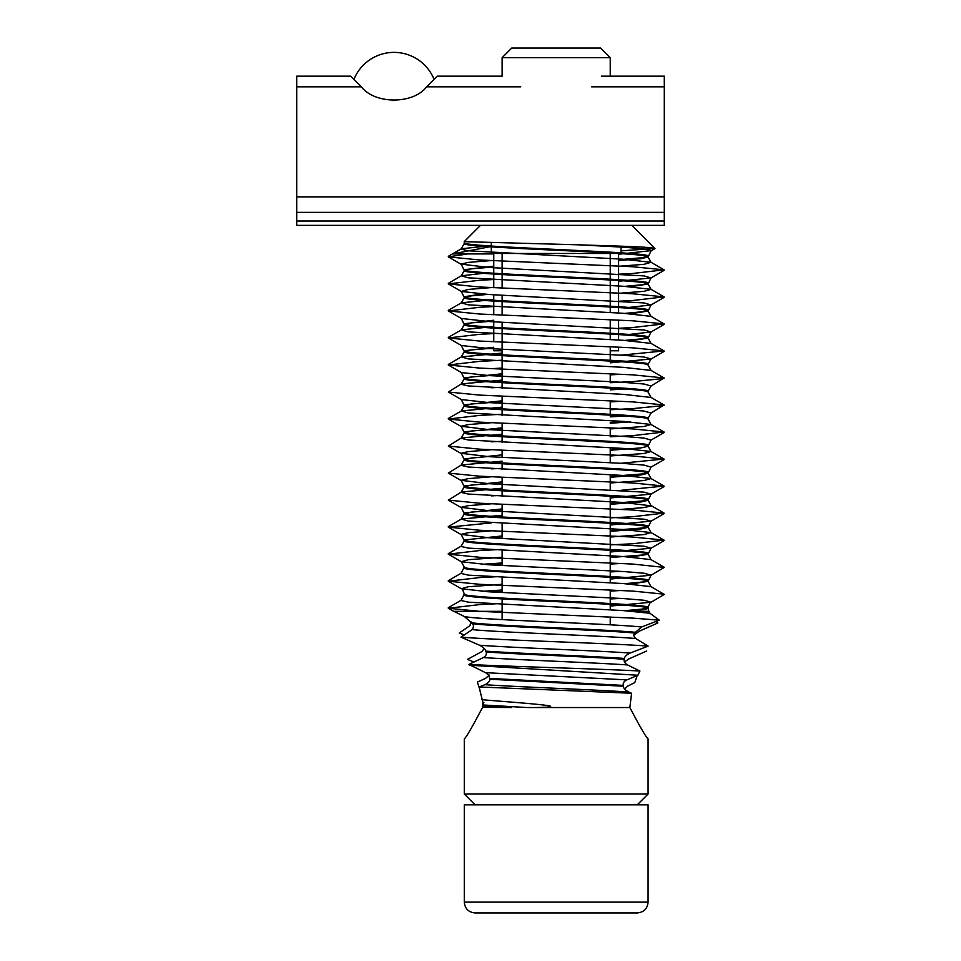 <?xml version="1.0" encoding="UTF-8"?>
<svg xmlns="http://www.w3.org/2000/svg" width="961" height="961" viewBox="0 0 961 961"><rect width="100%" height="100%" fill="white"/><g stroke="black" fill="none" stroke-linecap="round" stroke-linejoin="round"><path stroke-width="1.44" d="M631.857 225.354L654.97 248.467C649.119 246.773 618.355 246.136 578.342 244.815L464.199 241.655L464.283 242.677C458.877 247.181 653.504 251.686 648.074 256.191L642.104 257.728L618.596 259.734M621.046 250.845L654.97 248.467M493.762 253.932L452.499 253.932L491.311 246.484M502.086 611.316L453.868 611.316L464.499 616.602L472.416 623.713C473.845 625.07 473.773 627.04 472.199 629.623L460.992 637.131L479.527 645.227C483.119 647.113 485.221 649.071 485.81 651.126L486.098 651.954C486.879 654.033 486.002 655.895 483.443 657.552L468.884 664.423L485.545 672.676L488.789 675.102L489.894 679.235C489.762 681.373 488.116 683.199 484.945 684.688L479.046 686.959L483.575 705.014L482.41 707.308M482.59 707.332C472.211 727.069 466.109 737.592 464.283 738.889L464.283 794.026L648.074 794.026L648.074 738.889C646.272 737.604 640.194 727.153 629.851 707.536L631.593 693.253L628.77 692.04C625.347 690.214 623.509 688.268 623.257 686.214L623.124 685.385C623.052 682.73 624.314 680.893 626.932 679.871L637.876 675.247L639.918 671.03L627.497 664.928C624.83 663.318 623.725 661.42 624.206 659.246L624.398 658.441C624.77 656.471 626.68 654.681 630.128 653.06L648.158 646.116L635.689 638.5C633.743 636.554 633.371 634.728 634.584 633.023L641.6 627.004L659.306 620.181L650.008 613.286L648.783 611.316L633.755 611.316M482.506 707.536L482.362 704.005L483.912 702.563M479.887 689.794L477.365 682.106L485.509 678.394L489.365 675.102M473.941 662.021L467.49 659.39L481.785 651.618L484.224 648.507M464.307 634.993L459.274 633.011L469.977 625.623L470.89 621.479M656.015 621.479L657.853 622.968L639.329 631.161L633.936 634.993M646.729 651.005L628.566 659.042L624.47 662.021M637.203 675.535L634.813 682.586A319.16 25.298 -26.6 0 1 627.629 686.142L624.626 689.049M618.596 266.293L644.074 264.311L651.041 262.305L623.449 259.242L468.283 250.797L461.04 249.103L464.283 243.493C458.601 248.01 653.756 252.515 648.074 257.007L641.083 258.701L618.596 260.551M493.762 266.978L471.274 268.84L464.283 270.521C458.601 275.038 653.756 279.543 648.074 284.036L630.632 286.75M487.587 294.414L471.274 295.868L464.283 297.55C458.601 302.066 653.756 306.571 648.074 311.064L630.632 313.779M493.762 321.034L471.274 322.896L464.283 324.578C458.601 329.094 653.756 333.599 648.074 338.092L630.632 340.807M493.762 348.062L471.274 349.924L464.283 351.606C458.601 356.123 653.756 360.627 648.074 365.12L648.074 364.303L647.618 364.7M502.122 374.598L471.274 376.952L464.283 378.634C458.601 383.151 653.756 387.655 648.074 392.148L648.074 391.331L647.618 391.728M502.122 401.626L471.274 403.98L464.283 405.662C458.601 410.179 653.756 414.684 648.074 419.176L648.074 418.359L647.618 418.756M630.632 421.891L610.235 423.224M502.122 428.654L471.274 431.008L464.283 432.69C458.601 437.207 653.756 441.712 648.074 446.204L641.083 447.898L610.235 450.253M487.587 456.583L471.274 458.037L464.283 459.718C458.601 464.235 653.756 468.74 648.074 473.232L641.083 474.926L610.235 477.281M502.122 482.71L471.274 485.065L464.283 486.746C458.601 491.263 653.756 495.768 648.074 500.261L641.083 501.954L610.235 504.309M502.122 509.738L471.274 512.093L464.283 513.775C458.601 518.291 653.756 522.796 648.074 527.289L641.083 528.982L610.235 531.337M502.122 536.767L487.587 537.667M464.74 540.382L464.283 540.803C458.601 545.319 653.756 549.824 648.074 554.317L630.632 557.032M502.122 563.795L487.587 564.696M464.74 567.41L464.283 567.831C458.601 572.348 653.756 576.852 648.074 581.345L630.632 584.06M502.122 590.823L487.587 591.724M464.74 594.439L464.283 594.859C458.601 599.376 653.756 603.88 648.074 608.373L645.396 609.406L630.632 611.088M650.008 613.286L623.449 610.607L468.283 602.163L461.04 600.469L464.283 594.042C458.877 598.547 653.504 603.052 648.074 607.556L642.104 609.094L624.842 610.691M502.122 584.288L468.283 586.739L461.316 588.745L488.909 591.808L623.449 598.559L644.074 600.253L651.041 602.259L664.291 594.451L651.041 586.642L623.449 583.579L468.283 575.134L461.04 573.441L464.283 567.014C458.877 571.519 653.504 576.023 648.074 580.528L642.104 582.066L624.842 583.663M502.122 590.006L481.761 591.339M502.122 535.95L464.283 539.986C458.877 544.491 653.504 548.995 648.074 553.5L642.104 555.038L610.235 557.536M502.122 562.978L481.761 564.311M502.122 508.922L464.283 512.958C458.877 517.462 653.504 521.967 648.074 526.472L642.104 528.009L610.235 530.508M502.122 481.893L464.283 485.93C458.877 490.434 653.504 494.939 648.074 499.444L642.104 500.981L610.235 503.48M502.122 454.865L464.283 458.902C458.877 463.406 653.504 467.911 648.074 472.416L642.104 473.953L610.235 476.452M502.122 427.837L464.283 431.873C458.877 436.378 653.504 440.883 648.074 445.387L647.618 445.784M624.842 448.523L610.235 449.424M624.842 421.495L610.235 422.396M502.122 400.809L464.283 404.845C458.877 409.35 653.504 413.855 648.074 418.359L651.041 413.062L664.051 404.977L632.626 401.878L479.731 395.115L448.306 392.016L461.316 383.932L502.122 380.112M502.122 373.781L464.283 377.817C458.877 382.322 653.504 386.827 648.074 391.331L651.041 386.034L664.051 377.949L632.626 374.85L479.731 368.087L448.306 364.988L479.731 361.336L502.122 360.219M493.762 347.257L464.283 350.789C458.877 355.294 653.504 359.798 648.074 364.303L651.041 359.006L610.235 362.826M493.762 320.229L464.283 323.761C458.877 328.266 653.504 332.77 648.074 337.275L642.104 338.813L624.842 340.41M481.761 294.03L464.283 296.733C458.877 301.237 653.504 305.742 648.074 310.247L642.104 311.784L624.842 313.382M493.762 266.173L464.283 269.705C458.877 274.209 653.504 278.714 648.074 283.219L642.104 284.756L624.842 286.354M464.283 242.677L464.283 243.493A92.1 4.084 178.9 0 1 464.74 243.073M491.311 242.604L491.311 253.464L621.046 253.464L621.046 246.196M629.851 707.536L527.096 707.536L483.575 705.014M483.251 705.794L511.612 707.536L482.506 707.332M475.094 804.837L464.283 794.026M659.306 620.181L632.626 618.103L479.731 611.34L448.306 608.241L479.731 604.589L502.122 603.472M610.235 598.943L621.094 598.415M664.051 594.174L632.626 591.075L479.731 584.312L448.306 581.213L479.731 577.561L502.122 576.444M610.235 571.915L621.094 571.387M502.122 557.26L468.283 559.71L461.316 561.717L488.909 564.78L623.449 571.531L644.074 573.224L651.041 575.231L664.291 567.422L632.626 564.047L479.731 557.284L448.306 554.185L479.731 550.533L502.122 549.416M610.235 544.887L632.626 543.77L664.051 540.118L632.626 537.019L479.731 530.256L448.306 527.157L491.263 522.916M610.235 517.859L632.626 516.742L664.051 513.09L632.626 509.991L479.731 503.228L448.306 500.128L461.316 492.044L502.122 488.224M491.263 495.888L502.122 495.359M621.094 490.302L664.051 486.062L632.626 482.963L479.731 476.2L448.306 473.1L461.316 465.016L502.122 461.196M491.263 468.86L502.122 468.331M621.094 463.274L664.051 459.034L632.626 455.934L479.731 449.171L448.306 446.072L461.316 437.988L502.122 434.168M491.263 441.832L502.122 441.303M610.235 436.774L632.626 435.657L664.051 432.006L632.626 428.906L479.731 422.143L448.306 419.044L479.731 415.392L502.122 414.275M610.235 409.746L632.626 408.629L664.051 405.53M491.263 387.776L502.122 387.247M610.235 382.718L632.626 381.601L664.051 378.502M621.094 355.162L664.051 350.921L632.626 347.822L479.731 341.059L448.306 337.96L479.731 334.308L493.762 333.587M618.596 328.266L632.626 327.545L664.051 323.893L632.626 320.794L479.731 314.031L448.306 310.932L479.731 307.28L493.762 306.559M618.596 301.237L632.626 300.517L664.051 296.865L632.626 293.766L479.731 287.003L448.306 283.903L479.731 280.252L493.762 279.531M618.596 274.209L632.626 273.489L664.051 269.837L632.626 266.738L479.731 259.975L448.306 256.875L467.863 253.932M471.875 622.836C497.113 625.959 601.382 629.155 634.993 632.254M472.416 623.713C498.483 626.812 600.481 629.923 634.584 633.023M618.596 347.101L618.596 350.765L610.235 350.765M502.122 350.765L493.762 350.765L493.762 348.843M460.992 637.131C495.347 640.074 609.658 643.173 648.158 646.116M527.096 707.536C543.818 707.62 556.623 707.02 547.782 705.59C535.854 703.764 497.378 701.11 481.917 699.68M631.593 693.253L479.046 686.959M618.596 340.038L618.596 320.073M618.596 313.01L618.596 253.464M493.762 253.464L493.762 287.723M493.762 294.787L493.762 314.752M493.762 321.815L493.762 341.78M485.81 651.126C518.796 653.504 589.862 656.051 624.398 658.441M623.257 686.214L489.894 679.235M486.098 651.954C519.457 654.381 589.429 656.819 624.206 659.246M623.124 685.385L489.942 678.43M468.884 664.423C507.816 666.562 600.973 668.844 639.918 671.03M637.876 675.247L469.328 665.204M464.283 902.139C464.92 908.71 468.524 912.313 475.094 912.95L637.263 912.95C643.834 912.313 647.438 908.71 648.074 902.139L648.074 804.837L464.283 804.837L464.283 902.139L648.074 902.139M502.122 57.672L511.745 48.05L600.613 48.05L610.235 57.672L502.122 57.672L502.122 76.159L437.255 76.159L426.6 86.814C413.41 104.413 374.67 104.401 361.42 86.814L350.765 76.159L296.709 76.159L296.709 212.381L664.291 212.381L664.291 221.03L296.709 221.03L296.709 225.354L664.291 225.354L664.291 221.03M610.235 57.672L610.235 76.159M610.235 253.464L610.235 312.541M610.235 319.677L610.235 339.569M610.235 346.705L610.235 361.084M610.235 373.733L610.235 381.577M610.235 387.295L610.235 388.112M610.235 400.761L610.235 415.14M610.235 427.789L610.235 435.633M610.235 441.351L610.235 442.168M610.235 447.682L610.235 462.661M610.235 468.379L610.235 469.196M610.235 474.71L610.235 489.69M610.235 495.408L610.235 582.822M610.235 589.958L610.235 609.851M610.235 616.986L610.235 624.83M392.701 100.497L394.058 100.521M296.709 196.861L664.291 196.861L664.291 76.159L601.586 76.159M664.291 196.861L664.291 212.381M296.709 221.03L296.709 212.381M578.342 244.815L623.449 247.193L644.074 248.887L651.318 250.581L618.596 254.245M491.263 260.563L468.283 262.401L461.04 264.095L488.909 267.47L644.074 275.915L651.041 277.921L618.596 281.273M491.263 287.591L468.283 289.429L461.316 291.435L488.909 294.498L644.074 302.943L651.041 304.949L624.77 307.928M493.762 314.475L491.263 314.619M448.306 310.932L461.316 318.463L488.909 321.527L644.074 329.971L651.041 331.977L624.77 334.957M493.762 341.503L491.263 341.648M448.306 337.96L461.316 345.492L488.909 348.555L623.449 355.306L644.074 356.999L651.041 359.006L664.051 351.474M502.122 368.063L491.263 368.676M448.306 364.988L461.316 372.52L488.909 375.583L623.449 382.334L644.074 384.028L651.041 386.034M630.596 388.628L610.235 389.854M448.306 392.016L461.316 399.548L488.909 402.611L623.449 409.362L644.074 411.056L651.041 413.062M630.596 415.657L610.235 416.882M491.263 422.732L468.283 424.57L461.04 426.264L488.909 429.639L623.449 436.39L644.074 438.084L651.041 440.09L664.051 432.558M630.596 442.685L624.77 443.069M491.263 449.76L468.283 451.598L461.04 453.292L488.909 456.667L623.449 463.418L644.074 465.112L651.041 467.118L664.051 459.586M630.596 469.713L624.77 470.097M491.263 476.788L468.283 478.626L461.04 480.32L488.909 483.695L644.074 492.14L651.041 494.146L610.235 497.966M491.263 503.816L468.283 505.654L461.04 507.348L488.909 510.723L644.074 519.168L651.041 521.174L610.235 524.994M491.263 530.844L468.283 532.682L461.04 534.376L488.909 537.752L644.074 546.196L651.041 548.202L610.235 552.022M651.041 586.642L648.074 581.345L651.041 575.231L610.235 579.051M648.831 611.352L648.074 607.556C649.492 603.436 650.477 601.67 651.041 602.259L610.235 606.079M464.499 616.602C482.686 620.109 608.866 623.545 641.6 627.004M481.725 597.574L487.515 597.177M610.235 591.099L621.094 590.486M481.725 570.546L487.515 570.149M610.235 564.071L621.094 563.458M664.051 567.146L651.041 559.614L623.449 556.551L468.283 548.106L461.04 546.413L464.283 540.803L461.316 534.688L448.306 527.157M481.725 543.518L487.515 543.121M610.235 537.043L644.074 534.592L651.041 532.586L623.449 529.523L468.283 521.078L461.316 519.072L502.122 515.252M621.094 509.402L644.074 507.564L651.318 505.87L623.449 502.495L468.283 494.05L461.04 492.356L464.283 486.746L461.316 480.632L448.306 473.1M610.235 482.987L644.074 480.536L651.041 478.53L623.449 475.467L468.283 467.022L461.04 465.328L464.283 459.718L461.316 453.604L448.306 446.072M610.235 455.958L644.074 453.508L651.041 451.502L623.449 448.439L468.283 439.994L461.04 438.3L464.283 432.69L461.316 426.576L448.306 419.044M610.235 428.93L644.074 426.48L651.041 424.474L623.449 421.411L468.283 412.966L461.316 410.96L502.122 407.14M610.235 401.902L621.094 401.29M664.051 404.977L651.041 397.446L623.449 394.382L468.283 385.938L461.04 384.244L464.283 378.634L461.316 372.52M610.235 374.874L621.094 374.261M664.051 377.949L651.041 370.417L623.449 367.354L468.283 358.909L461.316 356.903L502.122 353.083M618.596 347.377L621.094 347.233M664.051 350.921L651.041 343.389L623.449 340.326L468.283 331.881L461.316 329.875L493.762 326.524M618.596 320.349L621.094 320.205M664.051 323.893L651.041 316.361L623.449 313.298L468.283 304.853L461.316 302.847L493.762 299.496M618.596 293.321L644.074 291.339L651.041 289.333L623.449 286.27L468.283 277.825L461.316 275.819L487.515 272.84M448.306 256.323L461.316 248.791L491.311 245.584M472.199 629.623C501.798 632.53 600.565 635.605 635.689 638.5M479.527 645.227C512.922 647.762 594.439 650.513 630.128 653.06M628.77 692.04C594.33 689.65 520.369 687.079 484.945 684.688M483.443 657.552C517.847 659.955 592.048 662.525 627.497 664.928M626.932 679.871L485.545 672.676M520.766 86.814L426.6 86.814M361.42 86.814L296.709 86.814M664.291 86.814L591.592 86.814M480.5 225.354L464.199 241.655M651.041 559.614L648.074 554.317L651.041 548.202L664.051 540.671M664.051 540.118L651.041 532.586L648.074 527.289L651.041 521.174L664.051 513.642M664.051 513.09L651.041 505.558L648.074 500.261L651.041 494.146L664.051 486.614M664.051 486.062L651.041 478.53L648.074 473.232L651.041 467.118M664.051 459.034L651.041 451.502L648.074 446.204L651.041 440.09M651.041 343.389L648.074 338.092L651.041 331.977L664.051 324.446M651.041 316.361L648.074 311.064L651.041 304.949L664.051 297.417M664.051 296.865L651.041 289.333L648.074 284.036L651.041 277.921L664.051 270.389M664.051 269.837L651.041 262.305L648.074 257.007L651.041 250.893L654.897 248.659M448.306 526.604L461.316 519.072L464.283 513.775L461.316 507.66L448.306 500.128M448.306 418.491L461.316 410.96L464.283 405.662L461.316 399.548M448.306 364.435L461.316 356.903L464.283 351.606L461.316 345.492M448.306 337.407L461.316 329.875L464.283 324.578L461.316 318.463M448.306 310.379L461.316 302.847L464.283 297.55L461.316 291.435L448.306 283.903M448.306 283.351L461.316 275.819L464.283 270.521L461.316 264.407L448.306 256.875M637.263 804.837L648.074 794.026M464.283 567.014L461.316 561.717L448.306 554.185M464.283 594.042C462.866 589.922 461.881 588.156 461.316 588.745L448.306 581.213M454.337 611.725L448.306 608.241M448.306 607.688L461.316 600.157M448.306 580.66L461.316 573.128M448.306 553.632L461.316 546.1M664.051 432.006L651.041 424.474L648.074 419.176M651.041 397.446L648.074 392.148M651.041 370.417L648.074 365.12M502.122 253.464L502.122 288.12M502.122 295.255L502.122 315.148M502.122 322.283L502.122 388.388M502.122 396.232L502.122 415.416M502.122 423.26L502.122 442.444M502.122 450.289L502.122 457.424M502.122 462.938L502.122 469.473M502.122 477.317L502.122 496.501M502.122 504.345L502.122 517.823M502.122 523.529L502.122 538.508M502.122 544.022L502.122 544.851M502.122 550.557L502.122 565.536M502.122 571.05L502.122 571.879M502.122 577.585L502.122 592.565M502.122 598.078L502.122 619.593M434.072 79.343A43.245 43.245 0 0 0 353.948 79.343"/></g></svg>
